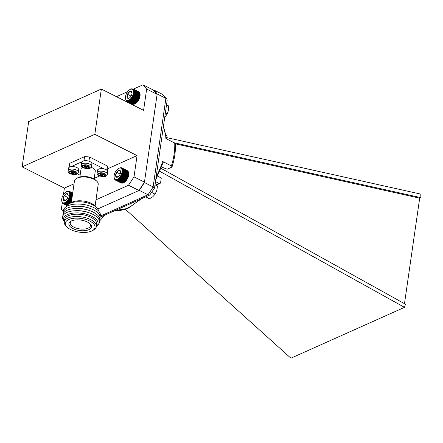 <?xml version="1.0" encoding="UTF-8"?>
<svg xmlns="http://www.w3.org/2000/svg" width="443" height="443" viewBox="0 0 443 443"><rect width="100%" height="100%" fill="white"/><g stroke="black" fill="none" stroke-linecap="round" stroke-linejoin="round"><path stroke-width="0.66" d="M94.409 177.106A5.161 2.376 8.2 0 1 94.481 177.709L94.281 179.094M79.878 176.951L81.019 169.021A7.199 3.317 8.2 0 1 82.531 167.349M91.108 167.343A7.199 3.317 8.2 0 1 95.273 171.076L94.132 179.005M71.34 202.551L74.446 180.993A12 5.526 8.2 0 1 76.578 178.402L77.708 177.776A10.804 4.978 8.2 0 1 95.981 180.412L96.89 181.325A12 5.526 8.2 0 1 98.202 184.415L95.095 205.973M76.578 178.402A12 5.526 8.2 0 1 96.89 181.325M66.644 206.377A16.203 7.465 8.2 0 1 69.307 203.675L71.561 202.429A13.799 6.357 8.2 0 1 94.918 205.79L96.724 207.623A16.203 7.465 8.2 0 1 98.523 210.973M69.307 203.675A16.203 7.465 8.2 0 1 96.724 207.623M63.559 211.405A18.6 8.567 8.2 0 1 79.602 204.085L80.067 204.107A16.203 7.465 8.2 0 1 86.285 205.004L86.739 205.115A18.6 8.567 8.2 0 1 100.063 216.666M79.602 204.085A18.6 8.567 8.2 0 1 86.739 205.115M63.233 213.637A18.6 8.567 8.2 0 1 74.446 206.383L75.448 206.3A16.419 7.564 8.2 0 1 90.095 208.409L91.037 208.775A18.6 8.567 8.2 0 1 99.741 218.897M74.446 206.383A18.6 8.567 8.2 0 1 91.037 208.775M62.912 215.868A18.6 8.567 8.2 0 1 74.119 208.614L75.127 208.526A16.419 7.564 8.2 0 1 89.774 210.641L90.715 211.006A18.6 8.567 8.2 0 1 99.42 221.129M74.119 208.614A18.6 8.567 8.2 0 1 90.715 211.006M63.615 220.536A18.6 8.567 8.2 0 1 73.798 210.846L74.806 210.757A16.419 7.564 8.2 0 1 89.453 212.867L90.394 213.238A18.6 8.567 8.2 0 1 97.427 225.409M73.798 210.846A18.6 8.567 8.2 0 1 90.394 213.238M66.982 227.021L66.079 226.102A16.203 7.465 8.2 0 1 64.301 221.932A17.482 8.052 8.2 0 1 73.998 213.033L74.485 212.989A16.419 7.564 8.2 0 1 89.132 215.099L89.591 215.281A17.482 8.052 8.2 0 1 96.369 226.578A16.203 7.465 8.2 0 1 93.495 230.055L92.365 230.676A15.001 6.911 8.2 0 1 70.647 229.568A15.001 6.911 8.2 0 1 66.982 227.021A15.001 6.911 8.2 0 1 71.306 218.704A15.001 6.911 8.2 0 1 90.566 221.478A15.001 6.911 8.2 0 1 92.365 230.676M73.998 213.033A17.482 8.052 8.2 0 1 89.591 215.281M64.634 219.617A16.203 7.465 8.2 0 1 81.739 214.539A16.203 7.465 8.2 0 1 96.707 224.236L96.375 226.556A16.203 7.465 8.2 0 0 81.401 216.86A16.203 7.465 8.2 0 0 64.301 221.932L64.634 219.617M72.918 228.555A11.429 5.266 8.2 0 1 71.002 221.151A11.429 5.266 8.2 0 1 90.167 223.914A11.429 5.266 8.2 0 1 87.354 230.222A11.429 5.266 8.2 0 1 72.918 228.555M89.658 223.455A10.2 4.701 8.2 0 1 90.444 225.642A10.2 4.701 8.2 0 1 84.375 229.048A10.2 4.701 8.2 0 1 73.854 227.148A10.2 4.701 8.2 0 1 70.249 222.735A10.2 4.701 8.2 0 1 71.622 220.852M81.662 162.382A5.161 2.376 8.2 0 1 87.105 160.765A5.161 2.376 8.2 0 1 91.878 163.855L91.513 166.38A5.161 2.376 8.2 0 0 89.685 164.176A5.161 2.376 8.2 0 0 84.391 163.218A5.161 2.376 8.2 0 0 81.296 164.912L81.662 162.382M88.185 165.643L88.052 166.59L89.121 166.114L87.659 165.377L86.59 165.854A0.72 0.332 -171.8 0 1 85.582 165.782L84.303 165.139L83.085 165.682L84.364 166.33L84.513 165.272A0.72 0.332 8.2 0 1 84.768 165.582L84.619 166.634A0.72 0.332 -171.8 0 0 84.364 166.33M88.052 166.59A0.72 0.332 -171.8 0 0 87.886 166.762A0.72 0.332 -171.8 0 0 88.14 167.072L89.42 167.714L88.201 168.262L86.922 167.62A0.72 0.332 -171.8 0 0 85.914 167.548L86.064 166.49A0.72 0.332 8.2 0 1 87.072 166.562L88.384 167.194M84.619 166.634A0.72 0.332 -171.8 0 1 84.452 166.812L83.384 167.288L84.846 168.024L85.914 167.548M88.351 167.21L88.201 168.262M84.552 166.745L84.995 166.972L86.064 166.49M84.995 166.972L84.846 168.024M87.886 166.762L88.041 165.71A0.72 0.332 8.2 0 1 88.102 165.599M107.422 170.876L107.787 168.357A19.204 8.843 -171.8 0 0 107.339 165.975L89.552 157.016L88.949 161.197M89.552 157.016A19.204 8.843 -171.8 0 0 84.574 156.661L83.982 160.792M104.526 169.082L91.07 162.304M107.339 165.975L106.735 170.162M94.398 178.296L99.548 175.993M77.331 173.822L80.128 175.229M84.574 156.661L69.723 163.306L69.147 167.321M81.922 161.795L71.09 166.646M97.449 170.339A5.161 2.376 8.2 0 1 102.898 168.722A5.161 2.376 8.2 0 1 107.666 171.806L107.3 174.337A5.161 2.376 8.2 0 0 105.473 172.133A5.161 2.376 8.2 0 0 100.179 171.175A5.161 2.376 8.2 0 0 97.089 172.87L97.449 170.339M103.978 173.601L103.839 174.548L104.908 174.071L103.446 173.335L102.377 173.811A0.72 0.332 -171.8 0 1 101.375 173.739L100.096 173.097L98.872 173.639L100.151 174.287L100.306 173.23A0.72 0.332 8.2 0 1 100.561 173.54L100.406 174.592A0.72 0.332 -171.8 0 0 100.151 174.287M103.839 174.548A0.72 0.332 -171.8 0 0 103.679 174.719A0.72 0.332 -171.8 0 0 103.933 175.029L105.212 175.672L103.989 176.22L102.71 175.578A0.72 0.332 -171.8 0 0 101.707 175.506L101.857 174.448A0.72 0.332 8.2 0 1 102.865 174.52L104.177 175.151M100.406 174.592A0.72 0.332 -171.8 0 1 100.245 174.769L99.177 175.245L100.639 175.982L101.707 175.506M104.144 175.168L103.989 176.22M100.345 174.703L100.788 174.93L101.857 174.448M100.788 174.93L100.639 175.982M103.679 174.719L103.828 173.667A0.72 0.332 8.2 0 1 103.895 173.556M68.477 168.285A5.161 2.376 8.2 0 1 73.92 166.668A5.161 2.376 8.2 0 1 78.693 169.752L78.328 172.283A5.161 2.376 8.2 0 0 76.501 170.079A5.161 2.376 8.2 0 0 71.207 169.115A5.161 2.376 8.2 0 0 68.111 170.81L68.477 168.285M75 171.546L74.867 172.493L75.936 172.017L74.474 171.28L73.405 171.757A0.72 0.332 -171.8 0 1 72.397 171.685L71.118 171.042L69.9 171.585L71.179 172.233L71.329 171.175A0.72 0.332 8.2 0 1 71.583 171.485L71.434 172.537A0.72 0.332 -171.8 0 0 71.179 172.233M74.867 172.493A0.72 0.332 -171.8 0 0 74.701 172.665A0.72 0.332 -171.8 0 0 74.956 172.975L76.235 173.617L75.017 174.165L73.737 173.523A0.72 0.332 -171.8 0 0 72.73 173.451L72.879 172.393A0.72 0.332 8.2 0 1 73.887 172.465L75.199 173.097M71.434 172.537A0.72 0.332 -171.8 0 1 71.268 172.715L70.199 173.191L71.661 173.927L72.73 173.451M75.166 173.113L75.017 174.165M71.367 172.648L71.81 172.875L72.879 172.393M71.81 172.875L71.661 173.927M74.701 172.665L74.85 171.613A0.72 0.332 8.2 0 1 74.917 171.502M107.732 168.728L137.064 155.598L94.83 134.318L101.347 89.06L143.587 110.346L146.65 89.082L142.984 84.807L153.439 90.073L157.104 94.353L146.65 89.082M63.454 194.593L64.39 188.131L22.15 166.85L94.83 134.318M64.39 188.131L74.036 183.812M116.465 96.679L127.612 91.69M133.393 89.104L142.984 84.807M100.256 216.134L147.979 194.77A76.213 39.82 -63.3 0 0 153.128 186.924L154.524 188.065L149.778 195.003L147.979 194.77L139.252 190.374L97.781 208.941L138.964 190.501L128.514 185.235L134.002 176.862L144.457 182.128L157.104 94.353M134.002 176.862L137.064 155.598M95.987 199.793L128.514 185.235M63.399 211.815L61.322 209.395L62.286 202.739M101.347 89.06L28.673 121.598L22.15 166.85M144.457 182.128L138.964 190.501M167.083 137.701L167.105 137.546A1.888 1.357 65.9 0 0 166.153 135.309M404.481 303.66L419.687 198.154L175.389 143.837M419.687 198.154L420.85 197.633L174.315 142.818M166.43 137.557L420.806 194.112L420.85 197.633M155.465 181.602L158.959 183.369A1.888 1.357 65.9 0 0 159.973 183.43A1.888 1.357 65.9 0 0 160.637 182.433L161.235 178.291L157.786 175.871M125.463 209.389L290.896 358.193L404.492 307.342L159.879 171.38M161.114 168.39L405.489 304.225L404.492 307.342M155.726 179.769L163.245 162.359L162.587 161.462L171.408 165.909A50.602 26.442 -63.3 0 0 174.708 143.017L165.887 138.57A50.602 26.442 -63.3 0 0 163.334 126.98M144.401 182.527L153.128 186.924L165.887 98.352A76.213 39.82 -63.3 0 0 162.454 94.342L153.727 89.946A76.213 39.82 116.7 0 1 157.16 93.955L144.401 182.527A76.213 39.82 116.7 0 1 139.252 190.374M153.439 90.073L153.727 89.946M154.541 188.02L167.155 100.489L166.834 99.143L165.887 98.352L157.16 93.955M161.629 167.061L167.199 169.209L171.607 167.232L172.067 166.801L171.408 165.909M174.708 143.017L175.384 143.759C175.749 150.836 174.647 158.516 172.067 166.801M162.454 94.342L166.834 99.143M62.042 197.644A6.202 3.239 -63.3 0 0 61.715 200.673A6.202 3.239 -63.3 0 0 65.935 202.014A6.202 3.239 -63.3 0 0 69.712 194.516A6.202 3.239 -63.3 0 0 66.123 191.924A6.202 3.239 -63.3 0 0 62.042 197.644M68.178 195.175L66.732 193.646L64.252 195.662L63.211 199.206A3.849 2.01 -63.3 0 0 64.65 200.734A3.849 2.01 -63.3 0 0 65.426 200.463A3.849 2.01 -63.3 0 0 67.137 198.719A3.849 2.01 -63.3 0 0 68.178 195.175A3.849 2.01 -63.3 0 0 68.161 195.031A3.849 2.01 -63.3 0 0 66.732 193.646A3.849 2.01 -63.3 0 0 64.252 195.662A3.849 2.01 -63.3 0 0 63.211 199.206L64.65 200.734M67.779 197.445L64.252 195.662M65.547 200.386L63.211 199.206M66.123 191.924L68.693 191.11L68.488 191.332L69.723 191.575L69.418 191.863L69.994 191.863L69.656 192.168L70.404 192.616L70.005 192.938L70.548 193.07L70.116 193.392L70.636 193.58L70.182 193.896L70.681 194.128L70.199 194.433L70.675 194.71L70.171 195.003L70.62 195.324L70.094 195.601L70.52 195.967L69.977 196.216L70.371 196.62L69.811 196.842L70.177 197.285L69.606 197.478L69.933 197.949L69.357 198.104L69.656 198.608L69.075 198.73L69.341 199.256L68.759 199.333L68.992 199.887L68.41 199.92L68.61 200.485L68.034 200.474L68.2 201.056L67.635 201L67.773 201.582L67.22 201.482L67.325 202.069L66.793 201.914L66.865 202.501L66.35 202.301L66.4 202.877L65.907 202.634L65.935 203.193L65.464 202.905L65.47 203.453L65.027 203.115L65.016 203.642L64.6 203.265L64.573 203.763L64.185 203.348L64.146 203.813L63.792 203.365L63.742 203.797L63.421 203.315L63.366 203.714L62.446 203.049L61.715 200.673M61.798 201.332L61.732 200.751M64.573 203.763L67.38 205.181M67.225 205.369L64.146 203.813M63.742 203.797L67.126 205.502M65.016 203.642L67.602 204.943M65.47 203.453L67.884 204.672M65.935 203.193L68.255 204.361M65.907 202.634L68.704 204.04M66.4 202.877L68.709 204.04M66.35 202.301L69.202 203.736M66.865 202.501L69.258 203.702M66.793 201.914L69.772 203.42M67.325 202.069L69.883 203.354M67.22 201.482L70.387 203.077M67.773 201.582L70.553 202.983M67.635 201L71.041 202.717M68.2 201.056L71.257 202.595M68.034 200.474L71.395 202.169M68.61 200.485L71.434 201.908M68.41 199.92L71.495 201.476M68.992 199.887L71.539 201.166M68.759 199.333L71.594 200.768M69.341 199.256L71.644 200.419M69.075 198.73L71.7 200.048M69.656 198.608L71.755 199.666M69.357 198.104L71.799 199.339M69.933 197.949L71.86 198.918M69.606 197.478L71.904 198.636M70.177 197.285L71.965 198.187M69.811 196.842L72.004 197.949M70.371 196.62L72.071 197.478M69.977 196.216L72.098 197.285M70.52 195.967L72.17 196.797M70.094 195.601L72.187 196.653M70.62 195.324L72.259 196.155M70.171 195.003L72.275 196.066M70.675 194.71L72.347 195.551M70.199 194.433L72.353 195.518M70.681 194.128L72.425 195.003M70.636 193.58L72.497 194.516M70.548 193.07L72.558 194.084M70.404 192.616L72.608 193.724M70.221 192.207L72.652 193.436M69.994 191.863L72.685 193.22M69.723 191.575L72.702 193.076M69.413 191.354L72.713 193.015M69.069 191.199L69.385 191.359M63.022 203.559L67.065 205.591M63.366 203.714L67.076 205.58M165.112 116.935L167.321 113.751L168.495 110.108L168.628 105.938L166.518 104.88M165.383 112.777L167.321 113.751M130.297 89.342L131.715 88.772L133.243 89.026L132.966 89.298L133.542 89.259L133.232 89.552L133.808 89.558L133.465 89.863L134.03 89.912L133.653 90.228L134.207 90.328L133.803 90.649L134.34 90.793L133.902 91.114L134.423 91.308L133.963 91.623L134.456 91.862L133.969 92.172L134.445 92.454L133.936 92.748L134.379 93.074L133.852 93.346L134.268 93.717L133.725 93.96L134.113 94.37L133.553 94.592L133.908 95.035L133.343 95.223L133.664 95.699L133.088 95.854L133.376 96.358L132.8 96.474L133.055 97.006L132.474 97.078L132.701 97.632L132.119 97.659L132.313 98.224L131.743 98.208L131.903 98.789L131.338 98.723L131.471 99.31L130.923 99.199L131.023 99.786L130.491 99.625L130.563 100.207L130.048 100.002L130.092 100.578L129.605 100.323L129.627 100.882L135.248 103.712L135.752 103.418A6.545 3.422 116.7 0 1 135.42 103.618A6.545 3.422 116.7 0 1 135.309 103.679L134.783 103.961L128.725 100.788L128.708 101.303L128.298 100.921L128.271 101.414L127.889 100.993L127.85 101.458L127.501 100.998L127.451 101.425L126.798 100.816L126.742 101.165L125.956 100.273L125.557 98.811M135.752 103.418L136.195 103.097A6.545 3.422 116.7 0 1 135.752 103.418M136.195 103.097L136.632 102.721A6.545 3.422 116.7 0 1 136.195 103.097L130.048 100.002M136.632 102.721L137.064 102.294A6.545 3.422 116.7 0 1 136.632 102.721L130.491 99.625M137.064 102.294L137.485 101.818A6.545 3.422 116.7 0 1 137.064 102.294L130.923 99.199M137.485 101.818L137.884 101.303A6.545 3.422 116.7 0 1 137.485 101.818L131.338 98.723M137.884 101.303L138.266 100.755A6.545 3.422 116.7 0 1 137.884 101.303L131.743 98.208M138.266 100.755L138.62 100.173A6.545 3.422 116.7 0 1 138.266 100.755L132.119 97.659M138.62 100.173L138.941 99.57A6.545 3.422 116.7 0 1 138.62 100.173L132.474 97.078M138.941 99.57L139.229 98.95A6.545 3.422 116.7 0 1 138.941 99.57L132.8 96.474M139.229 98.95L139.484 98.318A6.545 3.422 116.7 0 1 139.229 98.95L133.088 95.854M139.484 98.318L139.7 97.687A6.545 3.422 116.7 0 1 139.484 98.318L133.343 95.223M139.7 97.687L139.872 97.056A6.545 3.422 116.7 0 1 139.7 97.687L133.553 94.592M139.872 97.056L139.999 96.441A6.545 3.422 116.7 0 1 139.872 97.056L133.725 93.96M139.999 96.441L140.077 95.843A6.545 3.422 116.7 0 1 139.999 96.441L133.852 93.346M140.077 95.843L140.115 95.267A6.545 3.422 116.7 0 1 140.077 95.843L133.936 92.748M140.115 95.267L140.104 94.719A6.545 3.422 116.7 0 1 140.115 95.267L133.969 92.172M140.054 94.254A6.545 3.422 116.7 0 1 140.071 94.381A6.545 3.422 116.7 0 1 140.104 94.719L139.96 93.628L134.34 90.793M134.423 91.308L140.049 94.209M139.944 93.744L139.827 93.157L134.207 90.328M139.8 93.329L139.65 92.748L134.03 89.912M139.611 92.958L139.429 92.388L133.808 89.558M139.379 92.648L139.163 92.089L133.542 89.259M139.108 92.399L138.864 91.856L132.906 88.86M132.363 103.994L126.742 101.165M127.08 101.331L132.701 104.16L133.282 104.039M127.451 101.425L133.072 104.26L133.648 104.099M127.85 101.458L133.47 104.288L134.035 104.088M128.271 101.414L133.891 104.249L134.445 104.016M125.485 96.928A6.202 3.239 -63.3 0 0 125.491 98.313A6.202 3.239 -63.3 0 0 129.71 99.653A6.202 3.239 -63.3 0 0 133.487 92.155A6.202 3.239 -63.3 0 0 129.899 89.564A6.202 3.239 -63.3 0 0 125.485 96.928M131.953 92.825L131.776 92.044L129.805 91.524L127.495 94.304L127.158 97.615A3.849 2.01 -63.3 0 0 129.134 98.136A3.849 2.01 -63.3 0 0 129.201 98.102A3.849 2.01 -63.3 0 0 131.444 95.356A3.849 2.01 -63.3 0 0 131.936 92.67A3.849 2.01 -63.3 0 0 131.776 92.044A3.849 2.01 -63.3 0 0 129.805 91.524A3.849 2.01 -63.3 0 0 127.495 94.304A3.849 2.01 -63.3 0 0 127.158 97.615L129.134 98.136M131.909 92.587L129.805 91.524M131.062 96.103L127.495 94.304M129.627 100.882L129.162 100.583L129.162 101.126M128.708 101.303L134.329 104.138L134.871 103.883M130.092 100.578L135.713 103.407M130.563 100.207L136.178 103.036M131.023 99.786L136.638 102.615M131.471 99.31L137.086 102.139M131.903 98.789L137.524 101.619M132.313 98.224L137.934 101.059M132.701 97.632L138.321 100.461M133.055 97.006L138.676 99.836M133.376 96.358L138.997 99.193M133.664 95.699L139.285 98.534M133.908 95.035L139.528 97.87M134.113 94.37L139.733 97.205M134.268 93.717L139.888 96.546M134.379 93.074L139.999 95.904M134.445 92.454L140.066 95.284M134.456 91.862L140.077 94.697M119.322 168.052L121.039 167.648L122.08 168.08L121.781 168.368L122.357 168.357L122.024 168.656L122.589 168.694L122.229 169.01L122.783 169.088L122.39 169.409L122.932 169.542L122.506 169.863L123.032 170.04L122.578 170.356L123.082 170.583L122.6 170.893L123.082 171.159L122.584 171.458L123.038 171.773L122.512 172.05L122.944 172.405L122.401 172.659L122.8 173.058L122.246 173.285L122.611 173.722L122.046 173.922L122.379 174.387L121.803 174.553L122.107 175.051L121.526 175.173L121.797 175.699L121.216 175.782L121.448 176.331L120.873 176.375L121.072 176.934L120.502 176.934L120.668 177.51L120.103 177.46L120.241 178.047L119.693 177.948L119.798 178.535L119.261 178.391L119.344 178.978L118.824 178.789L118.879 179.365L118.381 179.127L118.408 179.692L117.938 179.409L117.943 179.958L117.5 179.631L117.489 180.157L117.068 179.786L117.041 180.29L122.661 183.12L123.215 182.887M117.489 180.157L123.104 182.987L123.641 182.726M117.943 179.958L123.564 182.787L124.079 182.505A6.545 3.422 116.7 0 1 124.046 182.522A6.545 3.422 116.7 0 1 124.034 182.533M123.564 182.787L124.522 182.223A6.545 3.422 116.7 0 1 124.079 182.505M124.522 182.223L124.97 181.885A6.545 3.422 116.7 0 1 124.522 182.223L118.381 179.127M124.97 181.885L125.408 181.492A6.545 3.422 116.7 0 1 124.97 181.885L118.824 178.789M125.408 181.492L125.834 181.043A6.545 3.422 116.7 0 1 125.408 181.492L119.261 178.391M125.834 181.043L126.249 180.556A6.545 3.422 116.7 0 1 125.834 181.043L119.693 177.948M126.249 180.556L126.643 180.03A6.545 3.422 116.7 0 1 126.249 180.556L120.103 177.46M126.643 180.03L127.014 179.47A6.545 3.422 116.7 0 1 126.643 180.03L120.502 176.934M127.014 179.47L127.357 178.878A6.545 3.422 116.7 0 1 127.014 179.47L120.873 176.375M127.357 178.878L127.673 178.269A6.545 3.422 116.7 0 1 127.357 178.878L121.216 175.782M127.673 178.269L127.949 177.649A6.545 3.422 116.7 0 1 127.673 178.269L121.526 175.173M127.949 177.649L128.188 177.017A6.545 3.422 116.7 0 1 127.949 177.649L121.803 174.553M128.188 177.017L128.387 176.386A6.545 3.422 116.7 0 1 128.188 177.017L122.046 173.922M128.387 176.386L128.548 175.76A6.545 3.422 116.7 0 1 128.387 176.386L122.246 173.285M128.548 175.76L128.658 175.146A6.545 3.422 116.7 0 1 128.548 175.76L122.401 172.659M128.658 175.146L128.725 174.553A6.545 3.422 116.7 0 1 128.658 175.146L122.512 172.05M128.725 174.553L128.747 173.988A6.545 3.422 116.7 0 1 128.725 174.553L122.584 171.458M128.747 173.988L128.719 173.451A6.545 3.422 116.7 0 1 128.747 173.988L122.6 170.893M128.719 173.451L128.647 172.87L128.719 173.451A6.545 3.422 116.7 0 0 128.703 173.285L128.675 173.075M128.653 172.958L128.548 172.371L122.932 169.542M128.531 172.504L128.404 171.923L122.783 169.088M128.37 172.106L128.21 171.524L122.589 168.694M128.171 171.757L127.977 171.186L122.357 168.357M127.927 171.463L127.7 170.909L122.08 168.08M127.645 171.231L127.385 170.699L121.764 167.869M117.041 180.29L122.235 183.186L122.8 182.976M116.614 180.351L115.883 179.869L115.828 180.273L115.534 179.764L115.479 180.129L121.1 182.959L121.681 182.859M115.828 180.273L121.448 183.103L122.024 182.965M114.416 174.282A6.202 3.239 -63.3 0 0 114.122 177.217A6.202 3.239 -63.3 0 0 118.336 178.557A6.202 3.239 -63.3 0 0 122.118 171.059A6.202 3.239 -63.3 0 0 118.53 168.462A6.202 3.239 -63.3 0 0 114.416 174.282M120.579 171.668L119.101 170.195L116.62 172.261L115.617 175.799A3.849 2.01 -63.3 0 0 117.096 177.272A3.849 2.01 -63.3 0 0 117.827 177.006A3.849 2.01 -63.3 0 0 119.577 175.206A3.849 2.01 -63.3 0 0 120.579 171.668A3.849 2.01 -63.3 0 0 120.568 171.568A3.849 2.01 -63.3 0 0 119.101 170.195A3.849 2.01 -63.3 0 0 116.62 172.261A3.849 2.01 -63.3 0 0 115.617 175.799L117.096 177.272M120.164 174.044L116.62 172.261M117.904 176.951L115.617 175.799M115.479 180.129L114.654 179.304L114.228 177.964M116.21 180.345L121.825 183.18L122.401 183.003M118.408 179.692L124.007 182.544M118.879 179.365L124.5 182.195M119.344 178.978L124.959 181.807M119.798 178.535L125.419 181.37M120.241 178.047L125.862 180.877M120.668 177.51L126.288 180.34M121.072 176.934L126.692 179.769M121.448 176.331L127.069 179.16M121.797 175.699L127.412 178.529M122.107 175.051L127.728 177.881M122.379 174.387L127.999 177.217M122.611 173.722L128.232 176.552M122.8 173.058L128.42 175.893M122.944 172.405L128.559 175.24M123.038 171.773L128.658 174.603M123.082 171.159L128.703 173.994M123.082 170.583L128.703 173.412M123.032 170.04L128.647 172.87M121.415 167.725L121.72 167.875M115.163 179.919L115.446 180.057M145.725 196.819L149.441 198.829L152.802 196.764L155.122 194.178L156.811 190.39L157.464 186.082L155.183 183.546M151.805 192.506L155.122 194.178M146.129 197.163L146.683 196.387M155 184.836L157.464 186.082M99.426 221.112L102.726 217.53L103.778 215.597M99.564 220.764L99.869 220.919M88.772 165.571A3.959 1.822 -171.8 0 0 82.381 165.948A3.959 1.822 -171.8 0 0 87.603 168.578A3.959 1.822 -171.8 0 0 88.772 165.571M87.072 166.562L86.922 167.62M104.559 173.529A3.959 1.822 -171.8 0 0 98.174 173.905A3.959 1.822 -171.8 0 0 103.396 176.535A3.959 1.822 -171.8 0 0 104.559 173.529M102.865 174.52L102.71 175.578M75.587 171.474A3.959 1.822 -171.8 0 0 69.197 171.851A3.959 1.822 -171.8 0 0 74.418 174.481A3.959 1.822 -171.8 0 0 75.587 171.474M73.887 172.465L73.737 173.523M158.959 183.369L156.268 184.57M115.075 210.536A50.602 26.442 -63.3 0 0 139.362 199.666M156.113 177.095A50.602 26.442 -63.3 0 0 162.587 161.462M81.296 164.912C81.207 166.158 81.922 167.155 83.45 167.897C88.439 169.22 91.131 168.717 91.513 166.38M97.089 172.87C96.995 174.116 97.715 175.112 99.238 175.854C104.232 177.178 106.924 176.674 107.3 174.337M68.111 170.81C68.023 172.061 68.737 173.058 70.265 173.8C75.255 175.123 77.946 174.62 78.328 172.283M159.973 183.43L156.612 184.936M163.406 126.477L166.54 138.903M141.511 198.708L127.944 208.387L114.947 210.591M100.101 217.242L149.778 195.003M125.491 98.313L125.557 98.855M129.899 89.564L130.325 89.32M114.122 177.217L114.189 177.748M118.53 168.462L118.857 168.279"/></g></svg>

